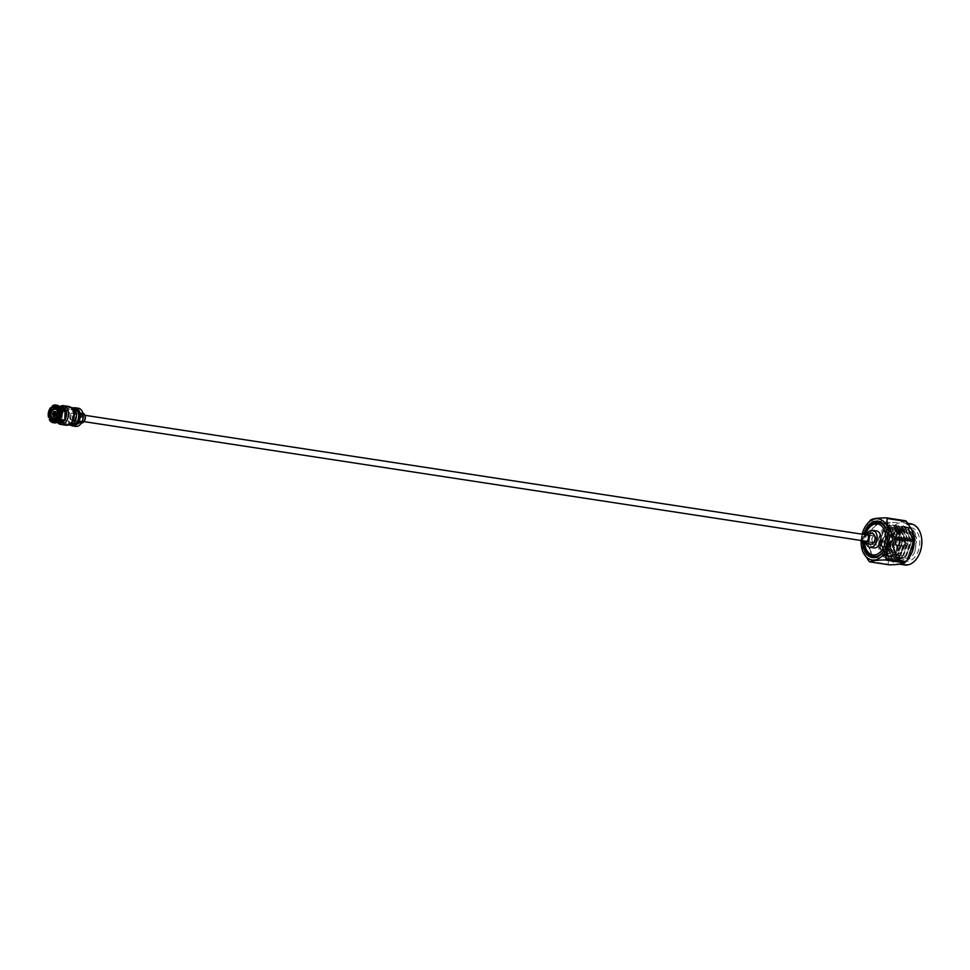 <?xml version="1.0" encoding="UTF-8"?>
<svg xmlns="http://www.w3.org/2000/svg" width="970" height="970" viewBox="0 0 970 970"><rect width="100%" height="100%" fill="white"/><g stroke="black" fill="none" stroke-linecap="round" stroke-linejoin="round"><path stroke-width="0.73" stroke-dasharray="4.85 3.64" d="M73.781 417.888A3.201 2.134 -81.3 0 0 72.435 413.378A3.201 2.134 -81.3 0 0 70.119 415.196A3.201 2.134 -81.3 0 0 71.465 419.707A3.201 2.134 -81.3 0 0 73.781 417.888M875.946 540.593A3.201 2.134 -81.3 0 0 874.588 536.083A3.201 2.134 -81.3 0 0 872.272 537.901A3.201 2.134 -81.3 0 0 873.63 542.412A3.201 2.134 -81.3 0 0 875.946 540.593M884.858 549.02A17.702 11.81 -81.3 0 0 884.931 548.875A17.702 11.81 -81.3 0 0 887.32 533.294A17.023 11.349 98.7 0 1 884.955 548.838M885.743 554.064A17.023 11.349 -81.3 0 0 891.782 535.949A17.023 11.349 -81.3 0 0 882.942 523.376A17.023 11.349 -81.3 0 0 874.988 526.346A17.023 11.349 -81.3 0 0 868.95 544.461A17.023 11.349 -81.3 0 0 877.802 557.035A17.023 11.349 -81.3 0 0 885.743 554.064M885.949 556.198L882.967 554.888L878.711 542.776L884.555 529.377L891.866 526.831L895.128 528.177L900.33 540.436L895.407 553.967L888.738 556.622L885.755 555.325L881.487 543.2L887.344 529.814L894.655 527.256L897.917 528.601L903.106 540.86L898.184 554.391L891.515 557.047L888.544 555.749L884.276 543.624L890.12 530.238L897.432 527.68L900.706 529.026L905.895 541.284L900.972 554.816L894.304 557.471L891.321 556.174L887.065 544.061L892.909 530.663L900.221 528.104L903.494 529.45L908.684 541.709L903.761 555.252L897.092 557.895L894.11 556.598L889.842 544.485L895.698 531.087L903.009 528.529L906.271 529.875L911.473 542.133L906.55 555.677L899.869 558.32L896.898 557.022L892.63 544.91L898.487 531.511L905.786 528.965L910.381 531.451C915.425 536.289 916.929 542.97 914.88 551.481L916.517 542.521L910.672 528.589L906.974 527.062L898.705 529.972L892.133 548.001L900.439 560.49L908.078 557.483L913.57 539.284L904.185 526.637L896.256 529.596L889.672 544.849L894.582 558.635L897.99 560.114L905.628 557.107L911.291 541.721L905.446 527.789L901.748 526.261L893.479 529.171L886.883 544.412L891.794 558.211L895.201 559.69L902.84 556.683L908.502 541.296L902.658 527.353L898.96 525.837L890.69 528.747L884.094 543.988L889.017 557.786L892.424 559.266L900.051 556.259L905.713 540.872L899.869 526.928L896.171 525.4L887.902 528.323L881.318 543.564L886.228 557.362L889.635 558.841L897.274 555.834L902.937 540.436L897.092 526.504L893.394 524.976L885.113 527.886L878.529 543.139L883.44 556.938L886.847 558.417L894.486 555.41C901.724 545.407 901.942 535.84 895.104 526.71L899.554 536.483C899.178 549.384 894.643 555.955 885.962 556.198L885.949 556.198C880.02 554.367 877.498 548.862 878.384 539.659L883.864 529.28L891.163 526.722L894.437 528.068L899.626 540.326L894.704 553.858L888.035 556.513L885.052 555.216L880.796 543.103L886.641 529.705L893.952 527.146L897.226 528.492L902.415 540.751L897.492 554.282L890.824 556.938L887.841 555.64L883.585 543.527L889.429 530.129L896.741 527.571L900.002 528.917L905.204 541.175L900.281 554.719L893.612 557.362L890.63 556.065L886.362 543.952L892.218 530.554L899.529 527.995L902.791 529.341L907.981 541.599L903.058 555.143L896.389 557.786L893.418 556.489L889.15 544.376L894.995 530.978L902.306 528.432L905.58 529.778L910.769 542.024L905.847 555.567L899.178 558.223L896.195 556.913L891.939 544.8L897.784 531.402L905.095 528.856L908.369 530.202L913.558 542.46L911.473 551.894L908.623 556.101L899.796 558.502L894.061 549.966A17.023 11.349 98.7 0 1 896.353 534.979A17.023 11.349 98.7 0 1 899.881 530.154A17.023 11.349 98.7 0 1 907.823 527.183A17.023 11.349 98.7 0 1 916.565 538.786L911.012 528.638L907.314 527.11L899.044 530.02L892.448 545.273L897.371 559.059L900.778 560.551L908.405 557.532L912.091 551.954M904.185 526.637L895.916 529.547L889.344 547.577L897.65 560.066L905.289 557.059L910.781 538.859L901.409 526.201L893.14 529.123L886.556 547.153L894.861 559.641L902.5 556.634L908.005 538.435L898.62 525.776L890.351 528.686L883.779 546.728L892.085 559.217L899.711 556.21L905.216 538.01L895.831 525.352L887.562 528.262L880.99 546.292L889.296 558.793L896.935 555.774L902.427 537.586L893.043 524.928L884.785 527.838L878.202 545.867L886.507 558.356L894.146 555.349C898.572 550.463 900.366 544.17 899.554 536.483M902.888 530.614A17.023 11.349 -81.3 0 0 896.85 548.717A17.023 11.349 -81.3 0 0 905.689 561.29A17.023 11.349 -81.3 0 0 913.643 558.332A17.023 11.349 -81.3 0 0 919.681 540.217A17.023 11.349 -81.3 0 0 910.842 527.644A17.023 11.349 -81.3 0 0 902.888 530.614M914.88 551.481A17.023 11.349 98.7 0 1 910.636 557.871A17.023 11.349 98.7 0 1 902.682 560.842A17.023 11.349 98.7 0 1 894.061 549.966M916.565 538.786C913.279 527.583 907.617 524.867 899.578 530.651L896.171 535.343L893.964 549.396M891.976 551.105A11.919 7.942 -81.3 0 0 896.195 538.435A11.919 7.942 -81.3 0 0 890.011 529.632A11.919 7.942 -81.3 0 0 884.446 531.705A11.919 7.942 -81.3 0 0 880.214 544.376A11.919 7.942 -81.3 0 0 886.41 553.179A11.919 7.942 -81.3 0 0 891.976 551.105M921.476 537.283A20.128 13.422 -81.3 0 0 901.906 528.08A20.128 13.422 -81.3 0 0 896.231 555.919A20.128 13.422 -81.3 0 0 914.625 560.866A20.128 13.422 -81.3 0 0 918.723 555.289M904.622 564.964A20.806 13.883 98.7 0 1 893.806 549.59A20.806 13.883 98.7 0 1 901.191 527.45A20.806 13.883 98.7 0 1 910.903 523.836M908.478 558.393A20.806 13.883 98.7 0 1 906.817 560.187A20.806 13.883 98.7 0 1 897.092 563.812A20.806 13.883 98.7 0 1 886.289 548.438A20.806 13.883 98.7 0 1 893.661 526.298A20.806 13.883 98.7 0 1 903.385 522.684A20.806 13.883 98.7 0 1 912.564 531.087M905.543 520.769C903.701 521.909 898.596 522.563 890.217 522.709A24.104 16.078 -81.3 0 0 889.72 523.169A24.104 16.078 -81.3 0 0 889.235 523.642L869.969 520.696M898.741 545.467A3.201 2.134 -81.3 0 0 899.881 542.06A3.201 2.134 -81.3 0 0 898.22 539.696A3.201 2.134 -81.3 0 0 896.729 540.254A3.201 2.134 -81.3 0 0 895.589 543.661A3.201 2.134 -81.3 0 0 897.25 546.025A3.201 2.134 -81.3 0 0 898.741 545.467M896.522 540.229A3.201 2.134 98.7 0 1 898.014 539.672A3.201 2.134 98.7 0 1 899.675 542.036A3.201 2.134 98.7 0 1 898.547 545.443A3.201 2.134 98.7 0 1 897.056 545.989A3.201 2.134 98.7 0 1 895.383 543.624A3.201 2.134 98.7 0 1 896.522 540.229M904.04 545.758A2.522 1.685 -81.3 0 0 904.949 543.455A2.522 1.685 -81.3 0 0 904.113 541.405A2.522 1.685 -81.3 0 0 903.628 541.212A2.522 1.685 -81.3 0 0 902.452 541.648A2.522 1.685 -81.3 0 0 901.554 544.34A2.522 1.685 -81.3 0 0 902.864 546.195A2.522 1.685 -81.3 0 0 903.385 546.159A2.522 1.685 -81.3 0 0 904.04 545.758M898.535 544.91A2.522 1.685 -81.3 0 0 899.42 542.23A2.522 1.685 -81.3 0 0 898.111 540.375A2.522 1.685 -81.3 0 0 896.935 540.811A2.522 1.685 -81.3 0 0 896.05 543.491A2.522 1.685 -81.3 0 0 897.359 545.346A2.522 1.685 -81.3 0 0 898.535 544.91M906.623 545.104A1.152 0.776 -81.3 0 0 905.895 543.224A1.152 0.776 -81.3 0 0 906.623 545.104M865.337 532.554A17.702 11.81 -81.3 0 0 863.736 543.006M879.741 522.891A17.702 11.81 -81.3 0 0 874.77 525.788A17.702 11.81 -81.3 0 0 868.393 542.218A17.702 11.81 -81.3 0 0 874.588 556.537M875.401 556.986A17.702 11.81 -81.3 0 0 877.692 557.701A17.702 11.81 -81.3 0 0 885.962 554.622A17.702 11.81 -81.3 0 0 892.242 535.779A17.702 11.81 -81.3 0 0 883.052 522.709A17.702 11.81 -81.3 0 0 880.639 522.709M862.742 542.218A18.381 12.258 98.7 0 1 864.149 533.015M876.48 530.905A8.609 5.747 -81.3 0 0 875.389 530.893A8.609 5.747 -81.3 0 0 869.399 539.344A8.609 5.747 -81.3 0 0 873.873 547.917M872.212 533.5A5.396 3.601 -81.3 0 0 871.533 533.488A5.396 3.601 -81.3 0 0 867.786 538.786A5.396 3.601 -81.3 0 0 870.587 544.17M865.967 534.761A3.407 2.267 -81.3 0 0 864.003 537.707A3.407 2.267 -81.3 0 0 864.997 541.09M874.2 535.876A3.407 2.267 -81.3 0 0 871.824 539.223A3.407 2.267 -81.3 0 0 873.594 542.618A3.407 2.267 -81.3 0 0 874.019 542.618A3.407 2.267 -81.3 0 0 876.395 539.271A3.407 2.267 -81.3 0 0 874.625 535.889A3.407 2.267 -81.3 0 0 874.2 535.876M862.439 540.702A4.765 3.177 98.7 0 1 863.397 534.373M867.895 540.108A3.407 2.267 -81.3 0 0 868.029 539.853A3.407 2.267 -81.3 0 0 868.489 536.859A3.407 2.267 -81.3 0 0 868.429 536.568M862.863 534.288A5.396 3.601 -81.3 0 0 861.894 540.617M867.798 532.821A8.609 5.747 -81.3 0 0 866.161 543.491M866.295 532.591A15.653 10.44 -81.3 0 0 864.67 543.261M864.985 545.516A17.023 11.349 98.7 0 1 867.277 530.541M861.13 540.496A20.806 13.883 98.7 0 1 862.1 534.179M868.926 561.193L888.205 564.14A24.104 16.078 -81.3 0 0 889.138 564.831M861.809 541.102L881.075 544.049A24.104 16.078 -81.3 0 0 881.039 545.673L861.76 542.727A24.104 16.078 -81.3 0 1 861.809 541.102L867.98 522.988M862.851 551.566L861.76 542.727M890.217 522.709L870.951 519.762M888.205 564.14C889.053 558.465 886.665 552.306 881.039 545.673M881.075 544.049C887.053 537.72 889.781 530.917 889.235 523.642M878.384 539.659C881.475 527.159 887.053 522.842 895.104 526.71M910.381 531.451A14.962 9.979 98.7 0 1 911.473 551.894M56.042 413.05L56.042 412.965A2.486 1.661 98.7 0 0 55.908 412.492A2.486 1.661 98.7 0 0 55.714 412.08L55.52 411.826M55.387 411.838L53.362 414.845L54.793 411.947L56.284 412.165M63.911 411.122A5.444 3.637 98.7 0 1 64.25 411.85A5.444 3.637 98.7 0 1 61.013 420.228M60.14 420.252A5.444 3.637 98.7 0 1 57.666 417.876A5.444 3.637 98.7 0 1 58.054 412.08A5.444 3.637 98.7 0 1 61.777 409.486A5.444 3.637 98.7 0 1 63.365 410.358M68.809 406.903L69.525 407.012A9.057 6.038 -81.3 0 0 63.353 411.341A9.057 6.038 -81.3 0 0 62.698 420.968A9.057 6.038 -81.3 0 0 66.809 424.921L66.093 424.811A9.057 6.038 -81.3 0 1 61.995 420.871A9.057 6.038 -81.3 0 1 62.638 411.231A9.057 6.038 -81.3 0 1 68.809 406.903L69.5 407.218A8.851 5.905 -81.3 0 0 65.475 408.661A8.851 5.905 -81.3 0 0 62.225 418.094A8.851 5.905 -81.3 0 0 66.833 424.714A8.851 5.905 -81.3 0 0 70.871 423.284A8.851 5.905 -81.3 0 0 74.156 415.293A8.851 5.905 -81.3 0 0 71.356 408.006L70.652 407.897L71.356 408.006M69.149 425.078A8.851 5.905 98.7 0 1 64.541 418.446A8.851 5.905 98.7 0 1 67.791 409.013A8.851 5.905 98.7 0 1 71.828 407.57M57.97 422.253A8.233 5.493 98.7 0 1 56.127 419.78A8.233 5.493 98.7 0 1 57.812 408.734A8.233 5.493 98.7 0 1 58.455 408.067A8.233 5.493 98.7 0 1 60.322 406.915M57.375 422.241A9.47 6.317 98.7 0 1 56.515 420.689A9.47 6.317 98.7 0 1 58.455 407.982A9.47 6.317 98.7 0 1 59.194 407.218A9.47 6.317 98.7 0 1 59.74 406.757M66.033 425.224A9.47 6.317 98.7 0 1 61.098 418.131A9.47 6.317 98.7 0 1 64.578 408.043A9.47 6.317 98.7 0 1 68.894 406.491M72.798 422.605A7.614 5.08 98.7 0 1 69.331 423.854A7.614 5.08 98.7 0 1 65.378 418.155A7.614 5.08 98.7 0 1 68.167 410.031A7.614 5.08 98.7 0 1 71.634 408.794A7.614 5.08 98.7 0 1 75.599 414.493A7.614 5.08 98.7 0 1 72.798 422.605M72.386 424.314A7.614 5.08 98.7 0 1 69.064 421.332A7.614 5.08 98.7 0 1 70.628 411.122A7.614 5.08 98.7 0 1 71.222 410.504A7.614 5.08 98.7 0 1 74.69 409.267M71.804 424.605A8.124 5.42 98.7 0 1 69.234 421.707A8.124 5.42 98.7 0 1 70.895 410.807A8.124 5.42 98.7 0 1 71.525 410.152A8.124 5.42 98.7 0 1 74.217 408.819M70.567 425.042A9.191 6.135 98.7 0 1 71.198 409.267A9.191 6.135 98.7 0 1 73.162 408.03M75.636 426.412A9.191 6.135 98.7 0 1 70.846 419.525A9.191 6.135 98.7 0 1 74.229 409.728A9.191 6.135 98.7 0 1 78.412 408.237M79.116 423.029A6.899 4.607 98.7 0 1 75.975 424.145A6.899 4.607 98.7 0 1 72.386 418.979A6.899 4.607 98.7 0 1 74.92 411.62A6.899 4.607 98.7 0 1 78.061 410.492A6.899 4.607 98.7 0 1 81.662 415.669A6.899 4.607 98.7 0 1 79.116 423.029M79.601 423.102A6.899 4.607 98.7 0 1 76.46 424.217A6.899 4.607 98.7 0 1 72.871 419.052A6.899 4.607 98.7 0 1 75.405 411.692A6.899 4.607 98.7 0 1 78.546 410.565A6.899 4.607 98.7 0 1 82.147 415.742A6.899 4.607 98.7 0 1 79.601 423.102M79.019 421.501A4.971 3.31 98.7 0 1 76.751 422.302A4.971 3.31 98.7 0 1 74.169 418.591A4.971 3.31 98.7 0 1 75.999 413.293A4.971 3.31 98.7 0 1 78.255 412.48A4.971 3.31 98.7 0 1 80.837 416.203A4.971 3.31 98.7 0 1 79.019 421.501M81.371 423.005A4.971 3.31 98.7 0 1 81.225 422.993A4.971 3.31 98.7 0 1 78.643 419.27A4.971 3.31 98.7 0 1 80.461 413.984A4.971 3.31 98.7 0 1 82.729 413.171A4.971 3.31 98.7 0 1 82.874 413.196M80.437 415.196A3.407 2.267 98.7 0 1 81.989 414.639A3.407 2.267 98.7 0 1 83.759 417.185A3.407 2.267 98.7 0 1 82.511 420.81A3.407 2.267 98.7 0 1 80.959 421.368A3.407 2.267 98.7 0 1 79.237 419.198A3.407 2.267 98.7 0 1 79.698 416.203A3.407 2.267 98.7 0 1 80.437 415.196M70.907 413.741A3.407 2.267 98.7 0 1 72.459 413.184A3.407 2.267 98.7 0 1 74.229 415.73A3.407 2.267 98.7 0 1 72.98 419.355A3.407 2.267 98.7 0 1 71.428 419.913A3.407 2.267 98.7 0 1 69.658 417.367A3.407 2.267 98.7 0 1 70.907 413.741M83.214 421.453A4.086 2.728 -81.3 0 0 84.438 415.827A4.086 2.728 -81.3 0 0 80.728 414.711A4.086 2.728 -81.3 0 0 79.843 415.912A4.086 2.728 -81.3 0 0 79.285 419.513A4.086 2.728 -81.3 0 0 83.214 421.453M66.809 424.921A9.057 6.038 -81.3 0 0 68.894 424.702M66.093 424.811A9.057 6.038 -81.3 0 0 72.277 420.495A9.057 6.038 -81.3 0 0 72.932 410.856A9.057 6.038 -81.3 0 0 70.725 407.715M57.424 408.697L59.546 409.085A6.463 4.316 98.7 0 1 61.934 408.467A6.463 4.316 98.7 0 1 64.553 410.589M59.546 409.085L59.17 408.055L54.708 407.133L53.75 406.127A8.924 5.953 98.7 0 1 57.084 405.254M52.404 405.884L53.75 406.127M59.17 408.055A7.699 5.129 98.7 0 1 62.238 407.279M54.708 407.133A7.857 5.238 98.7 0 1 57.703 406.43A7.857 5.238 98.7 0 1 60.746 408.94M58.624 411.45A6.463 4.316 98.7 0 1 58.649 411.595A6.463 4.316 98.7 0 1 57.788 417.294A6.463 4.316 98.7 0 1 57.715 417.427M57.072 418.434L63.45 419.658A6.463 4.316 98.7 0 0 65.099 412.068L58.612 411.365M63.826 420.677L63.45 419.658M59.121 420.725L59.679 420.01M65.099 412.068L65.851 411.377M61.583 410.819L61.437 410.128M61.437 410.795A7.857 5.238 98.7 0 1 59.437 419.962M52.307 418.543L57.363 419.149A6.463 4.316 98.7 0 0 59.982 421.259L53.423 420.252M62.371 420.653A6.463 4.316 98.7 0 1 59.982 421.259M59.485 420.277L57.218 419.986M58.079 421.198A7.857 5.238 98.7 0 1 55.326 421.95A7.857 5.238 98.7 0 1 52.041 419.392L56.612 419.828L57.363 419.149M52.041 419.392L49.385 419.743M59.91 422.483A7.699 5.129 98.7 0 1 56.612 419.828M54.393 422.884A8.924 5.953 98.7 0 1 50.743 419.913M51.725 409.291L58.467 410.067A6.463 4.316 98.7 0 0 56.818 417.67L50.185 416.36M56.818 417.67L56.066 418.349L51.361 417.536A7.857 5.238 98.7 0 1 53.35 408.37L58.091 409.049L58.467 410.067M56.066 418.349A7.699 5.129 98.7 0 1 58.091 409.049M50.04 417.997A8.924 5.953 98.7 0 1 52.356 407.4M48.645 417.73A8.924 5.953 98.7 0 1 50.779 407.424M71.028 407.448L68.797 407.109A8.851 5.905 98.7 0 1 68.797 407.109A8.851 5.905 98.7 0 1 70.652 407.897M60.346 415.427L61.571 414.299L60.492 415.548L54.429 414.626M55.363 413.256L61.571 414.299M54.078 412.796L55.387 411.595A2.461 1.637 -81.3 0 0 55.278 411.62L54.078 412.796A2.461 1.637 -81.3 0 1 54.963 411.753M55.423 416.445A2.461 1.637 -81.3 0 0 56.733 415.245L55.423 416.445L56.733 415.245M55.472 415.56L56.612 413.05L54.429 416.312M893.273 533.051A11.919 7.942 -81.3 0 0 889.041 545.734A11.919 7.942 -81.3 0 0 895.237 554.537A11.919 7.942 -81.3 0 0 900.803 552.463A11.919 7.942 -81.3 0 0 905.022 539.781A11.919 7.942 -81.3 0 0 898.838 530.978A11.919 7.942 -81.3 0 0 893.273 533.051M893.988 533.682C890.605 536.18 889.551 541.369 890.812 549.226C894.692 554.61 898.111 555.519 901.081 551.978C904.464 549.481 905.519 544.303 904.258 536.434C900.378 531.063 896.959 530.141 893.988 533.682M51.01 415.73A5.444 3.637 98.7 0 1 51.725 411.062M72.435 413.378L84.96 415.305M867.495 535.003L874.588 536.083M71.465 419.707L84.002 421.623M866.537 541.321L873.63 542.412M886.41 553.179L895.237 554.537C895.346 555.289 897.286 554.585 901.057 552.403C907.217 542.654 906.477 535.513 898.838 530.978L890.011 529.632M881.451 523.157L882.942 523.376M902.682 560.842L905.689 561.29M907.823 527.183L910.842 527.644M908.029 523.388L903.385 522.684M903.628 541.212L898.111 540.375M906.647 543.103L904.113 541.405M877.692 557.701L873 556.986M873.594 542.618L865.737 541.405M868.489 536.859L868.38 536.228M874.625 535.889L866.768 534.676M883.052 522.709L878.347 521.993M906.319 545.298L903.385 546.159M902.864 546.195L897.359 545.346M899.626 564.2L897.092 563.812M891.866 526.831L891.163 526.722M888.738 556.622L888.035 556.513M894.655 527.256L893.952 527.146M891.515 557.047L890.824 556.938M897.432 527.68L896.741 527.571M894.304 557.471L893.612 557.362M900.221 528.104L899.529 527.995M897.092 557.895L896.389 557.786M903.009 528.529L902.306 528.432M899.869 558.32L899.178 558.223M905.786 528.965L905.095 528.856M876.31 556.804L877.802 557.035M55.702 411.547L54.781 411.401M57.121 419.792L59.57 420.168M66.833 424.714L68.349 424.957M56.127 419.78L56.515 420.689M57.812 408.734L58.455 407.982M69.331 423.854L72.313 424.302M76.751 422.302L81.225 422.993M72.459 413.184L81.989 414.639M61.934 408.467L55.375 407.473M59.788 406.818L57.703 406.43M57.436 422.192L55.326 421.95M71.428 419.913L80.959 421.368M78.255 412.48L82.729 413.171M71.634 408.794L74.617 409.255M57.521 408.831L61.777 409.486M54.95 416.457L54.029 416.324"/><path stroke-width="1.45" d="M864.67 543.261A15.653 10.44 -81.3 0 0 864.876 544.885A15.653 10.44 -81.3 0 0 880.117 552.16A15.653 10.44 -81.3 0 0 884.543 530.505A15.653 10.44 -81.3 0 0 870.223 526.661A15.653 10.44 -81.3 0 0 866.986 531.111L867.277 530.541A17.023 11.349 98.7 0 1 870.793 525.704A17.023 11.349 98.7 0 1 878.747 522.745A17.023 11.349 98.7 0 1 887.32 533.342M884.955 548.838A17.023 11.349 98.7 0 1 881.56 553.433A17.023 11.349 98.7 0 1 873.606 556.392A17.023 11.349 98.7 0 1 864.985 545.516L864.876 544.885M912.091 551.954L914.067 542.145L908.235 528.213L904.525 526.686M918.723 555.289A20.128 13.422 -81.3 0 0 918.796 555.143A20.128 13.422 -81.3 0 0 921.5 537.428A20.128 13.422 -81.3 0 0 921.476 537.283M908.029 523.388L910.903 523.836A20.806 13.883 98.7 0 1 921.452 537.113A20.806 13.883 98.7 0 1 918.651 555.434A20.806 13.883 98.7 0 1 914.334 561.339A20.806 13.883 98.7 0 1 904.622 564.964L899.626 564.2M912.564 531.087A20.806 13.883 98.7 0 1 912.624 531.257A20.806 13.883 98.7 0 1 908.478 558.393L905.446 561.957A24.104 16.078 -81.3 0 1 904.962 562.442A24.104 16.078 -81.3 0 1 904.464 562.891L885.198 559.945A24.104 16.078 -81.3 0 0 885.695 559.496A24.104 16.078 -81.3 0 0 886.18 559.011L905.446 561.957M906.489 521.46A24.104 16.078 -81.3 0 0 905.543 520.769L886.277 517.822A24.104 16.078 -81.3 0 1 887.211 518.513C886.35 524.152 888.738 530.311 894.376 536.98L913.655 539.926L912.491 530.917L906.489 521.46L887.211 518.513M907.435 559.666L913.607 541.551A24.104 16.078 -81.3 0 0 913.655 539.926M862.1 534.179A20.806 13.883 98.7 0 1 866.937 524.261A20.806 13.883 98.7 0 1 868.599 522.466A20.806 13.883 98.7 0 1 887.623 527.571A20.806 13.883 98.7 0 1 881.754 556.356A20.806 13.883 98.7 0 1 862.791 551.409A20.806 13.883 98.7 0 1 861.13 540.496M913.607 541.551L894.34 538.605C888.374 544.885 885.659 551.688 886.18 559.011M894.34 538.605A24.104 16.078 -81.3 0 0 894.376 536.98M866.937 524.261L869.969 520.696A24.104 16.078 98.7 0 1 870.454 520.223A24.104 16.078 98.7 0 1 870.951 519.762C872.794 518.623 877.898 517.98 886.277 517.822M887.295 533.136A17.702 11.81 -81.3 0 0 878.347 521.993A17.702 11.81 -81.3 0 0 870.078 525.073A17.702 11.81 -81.3 0 0 865.337 532.554A5.396 3.601 -81.3 0 0 862.863 534.288M863.736 543.006A17.702 11.81 -81.3 0 0 873 556.986A17.702 11.81 -81.3 0 0 881.269 553.906A17.702 11.81 -81.3 0 0 884.858 549.02M874.588 556.537A17.702 11.81 -81.3 0 0 875.401 556.986M864.149 533.015A18.381 12.258 98.7 0 1 869.362 524.443A18.381 12.258 98.7 0 1 887.259 532.979A18.381 12.258 98.7 0 1 884.785 549.165A18.381 12.258 98.7 0 1 880.978 554.379A18.381 12.258 98.7 0 1 862.742 542.218M866.161 543.491A8.609 5.747 -81.3 0 0 870.102 547.347L873.873 547.917A8.609 5.747 -81.3 0 0 874.952 547.929A8.609 5.747 -81.3 0 0 880.942 539.478A8.609 5.747 -81.3 0 0 876.48 530.905L872.697 530.323A8.609 5.747 -81.3 0 0 871.618 530.311A8.609 5.747 -81.3 0 0 867.798 532.821M870.102 547.347A8.609 5.747 -81.3 0 0 871.181 547.359A8.609 5.747 -81.3 0 0 877.171 538.896A8.609 5.747 -81.3 0 0 872.697 530.323M861.894 540.617A5.396 3.601 -81.3 0 0 864.428 543.224L870.587 544.17A5.396 3.601 -81.3 0 0 871.266 544.17A5.396 3.601 -81.3 0 0 875.025 538.871A5.396 3.601 -81.3 0 0 872.212 533.5L866.064 532.554A5.396 3.601 -81.3 0 0 865.385 532.554M864.428 543.224A5.396 3.601 -81.3 0 0 865.107 543.236A5.396 3.601 -81.3 0 0 868.865 537.938A5.396 3.601 -81.3 0 0 866.064 532.554M868.429 536.568A3.407 2.267 -81.3 0 0 866.768 534.676A3.407 2.267 -81.3 0 0 866.331 534.676A3.407 2.267 -81.3 0 0 865.967 534.761M864.997 541.09A3.407 2.267 -81.3 0 0 865.737 541.405A3.407 2.267 -81.3 0 0 866.161 541.418A3.407 2.267 -81.3 0 0 867.895 540.108M863.397 534.373A4.765 3.177 98.7 0 1 865.373 533.173A4.765 3.177 98.7 0 1 868.38 536.228A4.765 3.177 98.7 0 1 867.738 540.423A4.765 3.177 98.7 0 1 865.131 542.606A4.765 3.177 98.7 0 1 862.439 540.702M866.986 531.111A15.653 10.44 -81.3 0 0 866.295 532.591M880.639 522.709A17.702 11.81 -81.3 0 0 879.741 522.891M862.791 551.409L868.926 561.193A24.104 16.078 -81.3 0 0 869.872 561.885L889.138 564.831C897.48 564.686 902.597 564.043 904.464 562.891M885.198 559.945C876.856 560.09 871.739 560.745 869.872 561.885M53.968 415.972L53.107 415.645A2.486 1.661 98.7 0 1 52.913 415.233A2.486 1.661 98.7 0 1 52.78 414.76C53.241 412.444 54.211 411.559 55.714 412.08M52.901 415.233A2.486 1.661 98.7 0 1 53.083 412.589A2.486 1.661 98.7 0 1 54.781 411.401A2.486 1.661 98.7 0 1 55.896 412.492A2.486 1.661 98.7 0 1 55.726 415.136A2.486 1.661 98.7 0 1 54.029 416.324A2.486 1.661 98.7 0 1 52.901 415.233M61.013 420.228A5.444 3.637 98.7 0 1 60.14 420.252L59.57 420.168M53.156 414.117L53.459 415.33L54.635 415.221L55.363 412.395L54.187 412.505L53.156 414.117M55.52 413.378L54.284 414.263L55.205 414.178L55.605 412.771M71.028 407.448L71.828 407.57A8.851 5.905 98.7 0 1 76.436 414.202A8.851 5.905 98.7 0 1 73.174 423.635A8.851 5.905 98.7 0 1 69.149 425.078L68.349 424.957M60.322 406.915A8.233 5.493 98.7 0 1 66.299 411.571A8.233 5.493 98.7 0 1 63.462 421.659A8.233 5.493 98.7 0 1 57.97 422.253M59.74 406.757A9.47 6.317 98.7 0 1 63.499 405.666A9.47 6.317 98.7 0 1 68.433 412.759A9.47 6.317 98.7 0 1 64.954 422.859A9.47 6.317 98.7 0 1 60.637 424.399A9.47 6.317 98.7 0 1 57.375 422.241M63.499 405.666L68.894 406.491A9.47 6.317 98.7 0 1 73.829 413.584A9.47 6.317 98.7 0 1 70.349 423.684A9.47 6.317 98.7 0 1 66.033 425.224L60.637 424.399M74.617 409.255L74.69 409.267A7.614 5.08 98.7 0 1 78.655 414.966A7.614 5.08 98.7 0 1 75.854 423.078A7.614 5.08 98.7 0 1 72.386 424.314L72.313 424.302M74.217 408.819A8.124 5.42 98.7 0 1 79.37 414.19A8.124 5.42 98.7 0 1 76.472 423.563A8.124 5.42 98.7 0 1 71.804 424.605M73.162 408.03A9.191 6.135 98.7 0 1 75.393 407.776A9.191 6.135 98.7 0 1 80.171 414.651A9.191 6.135 98.7 0 1 76.8 424.448A9.191 6.135 98.7 0 1 72.605 425.939A9.191 6.135 98.7 0 1 70.567 425.042M75.393 407.776L78.412 408.237A9.191 6.135 98.7 0 1 83.19 415.111A9.191 6.135 98.7 0 1 79.819 424.908A9.191 6.135 98.7 0 1 75.636 426.412L72.605 425.939M82.874 413.196A4.971 3.31 98.7 0 1 85.324 416.991A4.971 3.31 98.7 0 1 83.481 422.18A4.971 3.31 98.7 0 1 81.371 423.005M68.894 424.702A9.057 6.038 -81.3 0 0 73.647 410.965A9.057 6.038 -81.3 0 0 71.477 407.849M57.424 408.697L53.204 407.946A6.463 4.316 98.7 0 1 55.375 407.473A6.463 4.316 98.7 0 1 57.873 409.34L64.553 410.589L65.305 409.898L59.328 407.958L57.873 409.34M53.204 407.946L52.125 406.236A8.403 5.602 98.7 0 1 58.539 408.164M60.734 408.224A8.924 5.953 98.7 0 0 57.084 405.254L55.702 405.036A8.924 5.953 98.7 0 0 52.404 405.884L52.125 406.236M59.788 406.818L62.238 407.279A7.699 5.129 98.7 0 1 65.305 409.898M55.702 405.036A8.924 5.953 98.7 0 1 59.328 407.958M57.776 408.867A7.154 4.765 -81.3 0 0 52.513 407.291M59.303 410.225A8.403 5.602 98.7 0 1 57.181 419.962L59.121 420.725A8.924 5.953 98.7 0 0 61.437 410.128L59.303 410.225L58.612 411.365A6.463 4.316 98.7 0 1 58.624 411.45M57.715 417.427A6.463 4.316 98.7 0 1 57.072 418.434L57.181 419.962M59.437 419.962L63.826 420.677A7.699 5.129 98.7 0 0 65.851 411.377L61.437 410.795M58.527 410.928A7.154 4.765 98.7 0 1 58.6 411.28A7.154 4.765 98.7 0 1 57.642 417.573A7.154 4.765 98.7 0 1 56.794 418.907M60.067 409.983A8.924 5.953 98.7 0 1 57.776 420.471M57.218 419.986L55.593 419.78A6.463 4.316 98.7 0 1 53.423 420.252A6.463 4.316 98.7 0 1 50.937 418.385L52.307 418.543M55.593 419.78L55.678 421.332L57.727 422.011L58.079 421.198L62.747 421.671L62.371 420.653L59.485 420.277M55.678 421.332A8.403 5.602 98.7 0 1 49.252 419.404L49.385 419.743A8.924 5.953 98.7 0 0 53.01 422.665A8.924 5.953 98.7 0 0 56.308 421.829M49.252 419.404L50.937 418.385M62.747 421.671A7.699 5.129 98.7 0 1 59.91 422.483L57.436 422.192M57.727 422.011A8.924 5.953 98.7 0 1 54.393 422.884L53.01 422.665M50.028 418.7A7.154 4.765 -81.3 0 0 55.29 420.289M51.119 416.542L50.185 416.36A6.463 4.316 98.7 0 1 51.725 409.291L52.841 409.425M50.185 416.36L48.5 417.355A8.403 5.602 98.7 0 1 50.585 407.655A8.403 5.602 98.7 0 1 50.622 407.618L52.356 407.4L54.502 408.528M50.622 407.618L51.725 409.291M51.556 417.573L48.5 417.355M49.264 416.651A7.154 4.765 98.7 0 1 51.01 408.661M63.365 410.358A5.444 3.637 98.7 0 1 63.911 411.122M54.211 416.045L55.472 415.56M53.107 415.645C54.611 416.166 55.581 415.281 56.042 412.965M51.277 416.724C48.294 412.662 56.769 404.914 57.521 411.001C60.504 415.063 52.028 422.811 51.277 416.724M51.252 416.748A5.444 3.637 98.7 0 1 51.01 415.73M51.725 411.062A5.444 3.637 98.7 0 1 55.423 408.503A5.444 3.637 98.7 0 1 57.897 410.88A5.444 3.637 98.7 0 1 57.497 416.676A5.444 3.637 98.7 0 1 53.774 419.27A5.444 3.637 98.7 0 1 51.313 416.906M84.96 415.305L867.495 535.003M84.002 421.623L866.537 541.321M878.747 522.745L881.451 523.157M873.606 556.392L876.31 556.804M57.521 408.831L55.423 408.503C51.956 408.952 50.561 411.729 51.216 416.845C52.501 418.894 53.35 419.707 53.774 419.27L57.121 419.792"/></g></svg>
